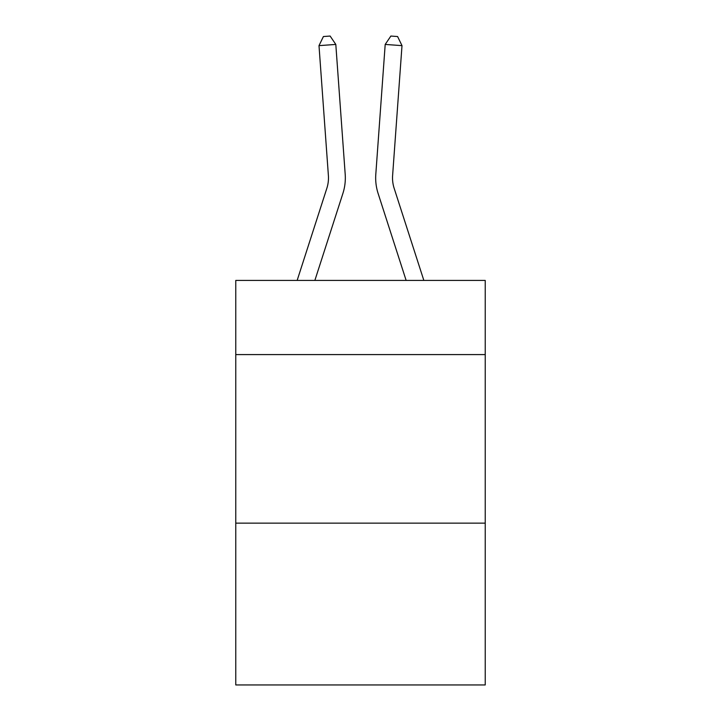 <?xml version="1.0" encoding="UTF-8"?>
<svg xmlns="http://www.w3.org/2000/svg" width="721" height="721" viewBox="0 0 721 721"><rect width="100%" height="100%" fill="white"/><g stroke="black" fill="none" stroke-linecap="round" stroke-linejoin="round"><path stroke-width="1.08" d="M485.233 354.588L485.233 280.424L235.767 280.424L235.767 354.588L485.233 354.588L485.233 684.95L235.767 684.95L235.767 354.588M485.233 523.14L235.767 523.14M345.197 174.293L335.806 44.432L345.197 174.293A50.569 50.569 156.7 0 1 342.89 193.462L314.861 280.424M328.388 175.509A33.707 33.707 -23.3 0 1 326.847 188.289A33.707 33.707 -23.3 0 0 328.388 175.509A33.707 33.707 -23.3 0 1 326.847 188.289A33.707 33.707 -23.3 0 0 328.388 175.509A33.707 33.707 -23.3 0 1 326.847 188.289A33.707 33.707 -23.3 0 0 328.388 175.509A33.707 33.707 -23.3 0 1 326.847 188.289A33.707 33.707 -23.3 0 0 328.388 175.509A33.707 33.707 -23.3 0 1 326.847 188.289A33.707 33.707 -23.3 0 0 328.388 175.509A33.707 33.707 -23.3 0 1 326.847 188.289A33.707 33.707 -23.3 0 0 328.388 175.509A33.707 33.707 -23.3 0 1 326.847 188.289A33.707 33.707 -23.3 0 0 328.388 175.509A33.707 33.707 -23.3 0 1 326.847 188.289A33.707 33.707 -23.3 0 0 328.388 175.509A33.707 33.707 -23.3 0 1 326.847 188.289A33.707 33.707 -23.3 0 0 328.388 175.509A33.707 33.707 -23.3 0 1 326.847 188.289A33.707 33.707 -23.3 0 0 328.388 175.509A33.707 33.707 -23.3 0 1 326.847 188.289A33.707 33.707 -23.3 0 0 328.388 175.509A33.707 33.707 -23.3 0 1 326.847 188.289A33.707 33.707 -23.3 0 0 328.388 175.509A33.707 33.707 -23.3 0 1 326.847 188.289A33.707 33.707 -23.3 0 0 328.388 175.509A33.707 33.707 -23.3 0 1 326.847 188.289A33.707 33.707 -23.3 0 0 328.388 175.509A33.707 33.707 -23.3 0 1 326.847 188.289A33.707 33.707 -23.3 0 0 328.388 175.509A33.707 33.707 -23.3 0 1 326.847 188.289A33.707 33.707 -23.3 0 0 328.388 175.509A33.707 33.707 -23.3 0 1 326.847 188.289A33.707 33.707 -23.3 0 0 328.388 175.509A33.707 33.707 -23.3 0 1 326.847 188.289A33.707 33.707 -23.3 0 0 328.388 175.509A33.707 33.707 -23.3 0 1 326.847 188.289A33.707 33.707 -23.3 0 0 328.388 175.509A33.707 33.707 -23.3 0 1 326.847 188.289A33.707 33.707 -23.3 0 0 328.388 175.509A33.707 33.707 -23.3 0 1 326.847 188.289A33.707 33.707 -23.3 0 0 328.388 175.509A33.707 33.707 -23.3 0 1 326.847 188.289A33.707 33.707 -23.3 0 0 328.388 175.509A33.707 33.707 -23.3 0 1 326.847 188.289A33.707 33.707 -23.3 0 0 328.388 175.509A33.707 33.707 -23.3 0 1 326.847 188.289A33.707 33.707 -23.3 0 0 328.388 175.509A33.707 33.707 -23.3 0 1 326.847 188.289A33.707 33.707 -23.3 0 0 328.388 175.509A33.707 33.707 -23.3 0 1 326.847 188.289A33.707 33.707 -23.3 0 0 328.388 175.509A33.707 33.707 -23.3 0 1 326.847 188.289A33.707 33.707 -23.3 0 0 328.388 175.509A33.707 33.707 -23.3 0 1 326.847 188.289A33.707 33.707 -23.3 0 0 328.388 175.509A33.707 33.707 -23.3 0 1 326.847 188.289A33.707 33.707 -23.3 0 0 328.388 175.509A33.707 33.707 -23.3 0 1 326.847 188.289A33.707 33.707 -23.3 0 0 328.388 175.509A33.707 33.707 -23.3 0 1 326.847 188.289A33.707 33.707 -23.3 0 0 328.388 175.509A33.707 33.707 -23.3 0 1 326.847 188.289A33.707 33.707 -23.3 0 0 328.388 175.509A33.707 33.707 -23.3 0 1 326.847 188.289A33.707 33.707 -23.3 0 0 328.388 175.509A33.707 33.707 -23.3 0 1 326.847 188.289A33.707 33.707 -23.3 0 0 328.388 175.509A33.707 33.707 -23.3 0 1 326.847 188.289L297.151 280.424L326.847 188.289A33.707 33.707 -31.8 0 0 328.388 175.509L318.997 45.639L323.405 36.537L330.128 36.05L335.806 44.432L318.997 45.639M423.849 280.424L394.153 188.289A33.707 33.707 31.8 0 1 392.612 175.509L402.003 45.639L385.194 44.432L375.803 174.293A50.569 50.569 -156.7 0 0 378.11 193.462L406.139 280.424L378.11 193.462M394.153 188.289A33.707 33.707 23.3 0 1 392.612 175.509A33.707 33.707 23.3 0 0 394.153 188.289A33.707 33.707 23.3 0 1 392.612 175.509A33.707 33.707 23.3 0 0 394.153 188.289A33.707 33.707 23.3 0 1 392.612 175.509A33.707 33.707 23.3 0 0 394.153 188.289A33.707 33.707 23.3 0 1 392.612 175.509A33.707 33.707 23.3 0 0 394.153 188.289A33.707 33.707 23.3 0 1 392.612 175.509A33.707 33.707 23.3 0 0 394.153 188.289A33.707 33.707 23.3 0 1 392.612 175.509A33.707 33.707 23.3 0 0 394.153 188.289A33.707 33.707 23.3 0 1 392.612 175.509A33.707 33.707 23.3 0 0 394.153 188.289A33.707 33.707 23.3 0 1 392.612 175.509A33.707 33.707 23.3 0 0 394.153 188.289A33.707 33.707 23.3 0 1 392.612 175.509A33.707 33.707 23.3 0 0 394.153 188.289A33.707 33.707 23.3 0 1 392.612 175.509A33.707 33.707 23.3 0 0 394.153 188.289A33.707 33.707 23.3 0 1 392.612 175.509A33.707 33.707 23.3 0 0 394.153 188.289A33.707 33.707 23.3 0 1 392.612 175.509A33.707 33.707 23.3 0 0 394.153 188.289A33.707 33.707 23.3 0 1 392.612 175.509A33.707 33.707 23.3 0 0 394.153 188.289A33.707 33.707 23.3 0 1 392.612 175.509A33.707 33.707 23.3 0 0 394.153 188.289A33.707 33.707 23.3 0 1 392.612 175.509A33.707 33.707 23.3 0 0 394.153 188.289A33.707 33.707 23.3 0 1 392.612 175.509A33.707 33.707 23.3 0 0 394.153 188.289A33.707 33.707 23.3 0 1 392.612 175.509A33.707 33.707 23.3 0 0 394.153 188.289A33.707 33.707 23.3 0 1 392.612 175.509A33.707 33.707 23.3 0 0 394.153 188.289A33.707 33.707 23.3 0 1 392.612 175.509A33.707 33.707 23.3 0 0 394.153 188.289A33.707 33.707 23.3 0 1 392.612 175.509A33.707 33.707 23.3 0 0 394.153 188.289A33.707 33.707 23.3 0 1 392.612 175.509A33.707 33.707 23.3 0 0 394.153 188.289A33.707 33.707 23.3 0 1 392.612 175.509A33.707 33.707 23.3 0 0 394.153 188.289A33.707 33.707 23.3 0 1 392.612 175.509A33.707 33.707 23.3 0 0 394.153 188.289A33.707 33.707 23.3 0 1 392.612 175.509A33.707 33.707 23.3 0 0 394.153 188.289A33.707 33.707 23.3 0 1 392.612 175.509A33.707 33.707 23.3 0 0 394.153 188.289A33.707 33.707 23.3 0 1 392.612 175.509A33.707 33.707 23.3 0 0 394.153 188.289A33.707 33.707 23.3 0 1 392.612 175.509A33.707 33.707 23.3 0 0 394.153 188.289A33.707 33.707 23.3 0 1 392.612 175.509A33.707 33.707 23.3 0 0 394.153 188.289A33.707 33.707 23.3 0 1 392.612 175.509A33.707 33.707 23.3 0 0 394.153 188.289A33.707 33.707 23.3 0 1 392.612 175.509A33.707 33.707 23.3 0 0 394.153 188.289A33.707 33.707 23.3 0 1 392.612 175.509A33.707 33.707 23.3 0 0 394.153 188.289A33.707 33.707 23.3 0 1 392.612 175.509A33.707 33.707 23.3 0 0 394.153 188.289A33.707 33.707 23.3 0 1 392.612 175.509A33.707 33.707 23.3 0 0 394.153 188.289A33.707 33.707 23.3 0 1 392.612 175.509A33.707 33.707 23.3 0 0 394.153 188.289A33.707 33.707 23.3 0 1 392.612 175.509M402.003 45.639L397.595 36.537L390.872 36.05L385.194 44.432L375.803 174.293"/></g></svg>

